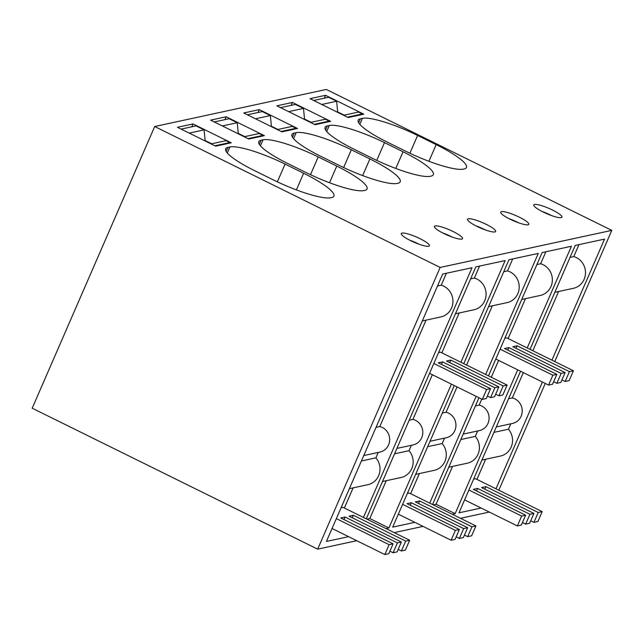 <?xml version="1.0" encoding="UTF-8"?>
<svg xmlns="http://www.w3.org/2000/svg" width="644" height="644" viewBox="0 0 644 644"><rect width="100%" height="100%" fill="white"/><g stroke="black" fill="none" stroke-linecap="round" stroke-linejoin="round"><path stroke-width="0.97" d="M356.776 540.702L317.677 549.147L32.2 408.216L154.689 126.514L326.323 89.452L611.8 230.383L554.758 361.566M460.476 518.307L489.311 512.077M498.826 490.213L545.251 383.438M394.209 532.62L423.044 526.389M317.677 549.147L440.158 267.445L611.8 230.383M154.689 126.514L440.158 267.445M177.454 127.295L215.684 146.164L231.252 142.799L193.031 123.93L177.454 127.295M254.589 170.66A47.093 8.783 -156.5 0 1 225.658 148.812A47.093 8.783 -156.5 0 1 227.92 147.387L229.908 146.961A47.093 8.783 -156.5 0 1 285.075 164.083L303.63 173.244A49.282 9.193 -156.5 0 1 333.914 196.114A49.282 9.193 -156.5 0 1 331.539 197.603L330.879 197.74A49.282 9.193 -156.5 0 1 273.145 179.821L254.589 170.66M410.695 240.671A15.335 2.858 -156.5 0 1 401.276 233.555A15.335 2.858 -156.5 0 1 419.977 238.666A15.335 2.858 -156.5 0 1 429.395 245.783A15.335 2.858 -156.5 0 1 410.695 240.671M259.299 109.617L243.722 112.982L281.951 131.851L297.52 128.486L259.299 109.617L258.051 112.491M296.184 132.648L294.195 133.075A47.093 8.783 -156.5 0 0 291.925 134.499A47.093 8.783 -156.5 0 0 320.865 156.355L339.42 165.516A49.282 9.193 -156.5 0 0 397.147 183.435L397.815 183.29A49.282 9.193 -156.5 0 0 400.19 181.801A49.282 9.193 -156.5 0 0 369.906 158.931L351.35 149.77A47.093 8.783 -156.5 0 0 296.184 132.648L293.567 138.661M476.963 226.366A15.335 2.858 -156.5 0 1 467.544 219.25A15.335 2.858 -156.5 0 1 486.244 224.362A15.335 2.858 -156.5 0 1 495.663 231.478A15.335 2.858 -156.5 0 1 476.963 226.366M264.386 135.643L226.165 116.773L210.588 120.138L248.817 139.007L264.386 135.643M287.731 163.512A47.093 8.783 -156.5 0 1 258.791 141.656A47.093 8.783 -156.5 0 1 261.062 140.231L263.05 139.804A47.093 8.783 -156.5 0 1 318.208 156.927L336.764 166.088A49.282 9.193 -156.5 0 1 367.048 188.958A49.282 9.193 -156.5 0 1 364.681 190.447L364.013 190.592A49.282 9.193 -156.5 0 1 306.286 172.664L287.731 163.512M453.11 231.518A15.335 2.858 -156.5 0 1 462.529 238.626A15.335 2.858 -156.5 0 1 443.829 233.514A15.335 2.858 -156.5 0 1 434.41 226.406A15.335 2.858 -156.5 0 1 453.11 231.518M353.999 149.199L372.554 158.36A49.282 9.193 -156.5 0 0 430.289 176.279L430.949 176.134A49.282 9.193 -156.5 0 0 433.323 174.645A49.282 9.193 -156.5 0 0 403.039 151.775L384.484 142.614A47.093 8.783 -156.5 0 0 329.317 125.491L327.329 125.918A47.093 8.783 -156.5 0 0 325.059 127.343A47.093 8.783 -156.5 0 0 353.999 149.199M292.432 102.46L276.856 105.825L315.085 124.695L330.662 121.33L292.432 102.46L291.185 105.334M325.566 95.304L363.796 114.181L348.219 117.538L309.997 98.669L325.566 95.304L324.318 98.178M436.173 144.618L417.618 135.457A47.093 8.783 -156.5 0 0 362.451 118.335L360.463 118.762A47.093 8.783 -156.5 0 0 358.193 120.187A47.093 8.783 -156.5 0 0 387.133 142.042L405.688 151.203A49.282 9.193 -156.5 0 0 463.422 169.122L464.083 168.978A49.282 9.193 -156.5 0 0 466.457 167.488A49.282 9.193 -156.5 0 0 436.173 144.618L428.928 161.274M543.238 212.053A15.335 2.858 -156.5 0 1 533.812 204.937A15.335 2.858 -156.5 0 1 552.512 210.049A15.335 2.858 -156.5 0 1 561.938 217.165A15.335 2.858 -156.5 0 1 543.238 212.053M510.104 219.21A15.335 2.858 -156.5 0 1 500.678 212.093A15.335 2.858 -156.5 0 1 519.378 217.205A15.335 2.858 -156.5 0 1 528.796 224.321A15.335 2.858 -156.5 0 1 510.104 219.21M363.441 517.43L472.02 267.719L442.694 274.054L326.428 541.443L348.589 536.661M551.916 360.165L604.555 239.101L575.229 245.428L530.044 349.362M520.529 371.234L458.971 512.825L481.124 508.036M542.409 382.029L495.977 488.804M463.769 363.675L508.961 259.741L538.287 253.406L485.648 374.47M476.141 396.342L429.709 503.117M414.857 522.348L392.695 527.13L454.262 385.539M366.283 518.831L475.827 266.898L505.154 260.562L460.927 362.266M451.42 384.138L388.887 527.959L386.022 528.579M488.49 375.879L542.095 252.585L571.421 246.249L527.203 347.961M517.687 369.825L455.155 513.646L452.289 514.266M478.983 397.742L432.551 504.518M193.031 123.93L191.775 126.804M419.043 244.221A15.335 2.858 23.5 0 0 417.827 243.601A15.335 2.858 23.5 0 0 409.479 240.059M485.31 229.908A15.335 2.858 23.5 0 0 484.095 229.296A15.335 2.858 23.5 0 0 475.747 225.746M226.165 116.773L224.909 119.647M452.177 237.064A15.335 2.858 23.5 0 0 450.961 236.445A15.335 2.858 23.5 0 0 442.613 232.903M551.586 215.595A15.335 2.858 23.5 0 0 550.37 214.983A15.335 2.858 23.5 0 0 542.023 211.433M518.452 222.752A15.335 2.858 23.5 0 0 517.237 222.14A15.335 2.858 23.5 0 0 508.889 218.59M446.445 273.241L441.245 285.203L437.493 286.017M422.303 320.937L440.802 316.945A16.374 15.569 -102.2 0 0 452.684 304.29A16.374 15.569 -102.2 0 0 446.091 287.602A16.374 15.569 -102.2 0 0 441.245 285.203M426.054 320.132L379.783 426.553L376.032 427.366M363.771 455.566L379.96 452.064A13.089 12.445 -102.2 0 0 389.668 439.45A13.089 12.445 -102.2 0 0 379.783 426.553M378.245 452.434L375.887 457.86L361.413 460.983M349.37 488.675L367.869 484.682A16.374 15.569 -102.2 0 0 375.887 457.86M353.121 487.87L344.363 508.011M578.98 244.623L573.78 256.586L570.029 257.391M554.846 292.32L573.345 288.327A16.374 15.569 -102.2 0 0 585.227 275.664A16.374 15.569 -102.2 0 0 578.634 258.977A16.374 15.569 -102.2 0 0 573.78 256.586M558.598 291.507L532.838 350.747M523.331 372.61L512.318 397.936L508.567 398.741M496.307 426.94L512.503 423.446A13.089 12.445 -102.2 0 0 522.212 410.824A13.089 12.445 -102.2 0 0 512.318 397.936M510.789 423.816L508.43 429.234L493.956 432.366M481.913 460.058L500.404 456.057A16.374 15.569 -102.2 0 0 508.43 429.234M485.665 459.244L476.906 479.386M512.713 258.928L507.512 270.891L503.761 271.704M488.579 306.625L507.07 302.632A16.374 15.569 -102.2 0 0 518.951 289.977A16.374 15.569 -102.2 0 0 512.358 273.289A16.374 15.569 -102.2 0 0 507.512 270.891M492.33 305.82L466.57 365.051M457.063 386.923L446.051 412.241L442.299 413.054M430.039 441.253L446.228 437.759A13.089 12.445 -102.2 0 0 455.944 425.137A13.089 12.445 -102.2 0 0 446.051 412.241M444.521 438.129L442.162 443.547L427.68 446.67M415.638 474.362L434.137 470.37A16.374 15.569 -102.2 0 0 442.162 443.547M419.389 473.557L410.631 493.698M479.579 266.085L474.378 278.047L470.627 278.86M455.437 313.781L473.936 309.788A16.374 15.569 -102.2 0 0 485.818 297.134A16.374 15.569 -102.2 0 0 479.225 280.446A16.374 15.569 -102.2 0 0 474.378 278.047M459.188 312.976L441.848 352.856M432.341 374.719L412.917 419.397L409.165 420.21M396.905 448.409L413.094 444.915A13.089 12.445 -102.2 0 0 422.81 432.293A13.089 12.445 -102.2 0 0 412.917 419.397M411.379 445.278L409.029 450.703L394.547 453.827M382.504 481.519L401.003 477.526A16.374 15.569 -102.2 0 0 409.029 450.703M386.255 480.714L369.809 518.541L388.887 527.959M369.809 518.541L366.943 519.161M545.846 251.772L540.646 263.742L536.895 264.547M521.712 299.476L540.203 295.475A16.374 15.569 -102.2 0 0 552.093 282.821A16.374 15.569 -102.2 0 0 545.492 266.133A16.374 15.569 -102.2 0 0 540.646 263.742M525.464 298.663L508.124 338.543M498.617 360.407L491.291 377.255M481.776 399.127L479.184 405.084L475.433 405.897M463.173 434.096L479.361 430.603A13.089 12.445 -102.2 0 0 489.078 417.98A13.089 12.445 -102.2 0 0 479.184 405.084M477.655 430.973L475.296 436.391L460.814 439.522M448.779 467.214L467.27 463.213A16.374 15.569 -102.2 0 0 475.296 436.391M452.531 466.401L436.077 504.228L455.155 513.646M436.077 504.228L433.211 504.848M398.177 549.388L401.397 550.974L405.374 550.113L409.665 540.244L343.002 507.343L341.079 507.754M389.894 551.175L393.114 552.761L397.09 551.9L401.381 542.039L349.032 516.198L353.339 515.264L405.688 541.105L409.665 540.244M332.054 528.499L384.83 554.548L388.807 553.695L393.09 543.826L340.748 517.985L345.055 517.052L397.404 542.892L401.381 542.039M401.397 550.974L405.688 541.105M352.244 517.784L353.339 515.264M393.114 552.761L397.404 542.892M343.96 519.571L345.055 517.052M384.83 554.548L389.121 544.687L393.09 543.826M389.121 544.687L336.345 518.629M464.453 535.075L467.665 536.661L471.641 535.8L475.932 525.939L409.278 493.03L407.346 493.449M456.169 536.863L459.381 538.448L463.358 537.595L467.649 527.726L415.308 501.885L419.614 500.952L471.955 526.792L475.932 525.939M398.33 514.186L451.098 540.236L455.075 539.382L459.365 529.513L407.024 503.672L411.331 502.747L463.672 528.587L467.649 527.726M467.665 536.661L471.955 526.792M418.519 503.471L419.614 500.952M459.381 538.448L463.672 528.587M410.236 505.258L411.331 502.747M451.098 540.236L455.389 530.374L459.365 529.513M455.389 530.374L402.613 504.324M530.72 520.763L533.932 522.348L537.909 521.495L542.2 511.626L475.546 478.717L473.614 479.136M522.437 522.55L525.649 524.136L529.626 523.282L533.916 513.413L481.575 487.572L485.882 486.647L538.223 512.487L542.2 511.626M464.598 499.873L517.365 525.931L521.342 525.069L525.633 515.2L473.292 489.36L477.598 488.434L529.94 514.274L533.916 513.413M533.932 522.348L538.223 512.487M484.787 489.158L485.882 486.647M525.649 524.136L529.94 514.274M476.504 490.945L477.598 488.434M517.365 525.931L521.656 516.061L525.633 515.2M521.656 516.061L468.888 490.012M433.839 363.474L486.606 389.523L490.583 388.662L438.242 362.822L442.549 361.896L494.89 387.736L498.867 386.875L446.525 361.034L450.832 360.109L503.173 385.949L507.15 385.088L440.496 352.179L438.564 352.598M429.548 373.343L482.316 399.393L486.292 398.531L490.583 388.662M486.606 389.523L482.316 399.393M442.549 361.896L441.454 364.415M487.387 396.02L490.599 397.606L494.576 396.744L498.867 386.875M494.89 387.736L490.599 397.606M450.832 360.109L449.737 362.62M503.173 385.949L498.883 395.81L495.671 394.225M498.883 395.81L502.859 394.957L507.15 385.088M500.106 349.161L552.874 375.211L556.851 374.357L504.51 348.517L508.816 347.583L561.157 373.423L565.134 372.562L512.793 346.73L517.1 345.796L569.441 371.636L573.418 370.775L506.764 337.867L504.832 338.285M495.816 359.03L548.583 385.08L552.56 384.218L556.851 374.357M552.874 375.211L548.583 385.08M508.816 347.583L507.722 350.103M553.655 381.707L556.867 383.293L560.844 382.431L565.134 372.562M561.157 373.423L556.867 383.293M517.1 345.796L516.005 348.315M569.441 371.636L565.15 381.506L561.938 379.92M565.15 381.506L569.127 380.644L573.418 370.775M189.368 133.171L181.238 129.162M215.016 145.834L211.16 143.934M189.36 133.067L204.108 129.879L196.018 125.886L181.27 129.074M229.538 143.169L229.803 142.566L225.996 140.682L211.248 143.87M215.056 145.745L229.803 142.566M211.683 143.773L205.122 140.537L204.108 129.879M204.542 140.666L205.122 140.537M222.502 126.015L214.372 122.006M248.149 138.677L244.293 136.778M222.494 125.91L237.242 122.722L229.151 118.729L214.412 121.917M262.672 136.013L262.937 135.409L259.13 133.525L244.382 136.713M248.19 138.589L262.937 135.409M244.817 136.617L238.256 133.38L237.242 122.722M237.676 133.509L238.256 133.38M255.636 118.866L247.505 114.849M281.283 131.521L277.435 129.621M255.628 118.754L270.375 115.566L262.285 111.573L247.546 114.761M295.805 128.856L296.071 128.253L292.263 126.377L277.516 129.557M281.323 131.44L296.071 128.253M277.95 129.46L271.398 126.224L270.375 115.566M270.81 126.353L271.398 126.224M288.778 111.71L280.639 107.693M314.425 124.373L310.569 122.465M288.762 111.597L303.509 108.409L295.427 104.417L280.679 107.604M328.939 121.708L329.205 121.096L325.397 119.221L310.649 122.4M314.457 124.284L329.205 121.096M311.092 122.312L304.532 119.068L303.509 108.409M303.944 119.196L304.532 119.068M321.911 104.553L313.773 100.536M347.559 117.216L343.703 115.308M321.895 104.441L336.643 101.253L328.561 97.268L313.813 100.448M362.073 114.552L362.339 113.94L358.531 112.064L343.791 115.244M347.591 117.128L362.339 113.94M344.226 115.155L337.665 111.911L336.643 101.253M337.078 112.04L337.665 111.911M226.165 151.437L227.92 147.387M227.292 152.974L229.908 146.961M277.347 181.85L285.075 164.083M296.393 189.9L303.63 173.244M292.432 137.124L294.195 133.075M343.622 167.537L351.35 149.77M362.661 175.587L369.906 158.931M259.299 144.28L261.062 140.231M260.426 145.818L263.05 139.804M310.488 174.693L318.208 156.927M329.527 182.743L336.764 166.088M325.566 129.967L327.329 125.918M326.701 131.505L329.317 125.491M376.756 160.38L384.484 142.614M395.794 168.43L403.039 151.775M409.89 153.224L417.618 135.457M358.7 122.819L360.463 118.762M359.835 124.348L362.451 118.335"/></g></svg>

